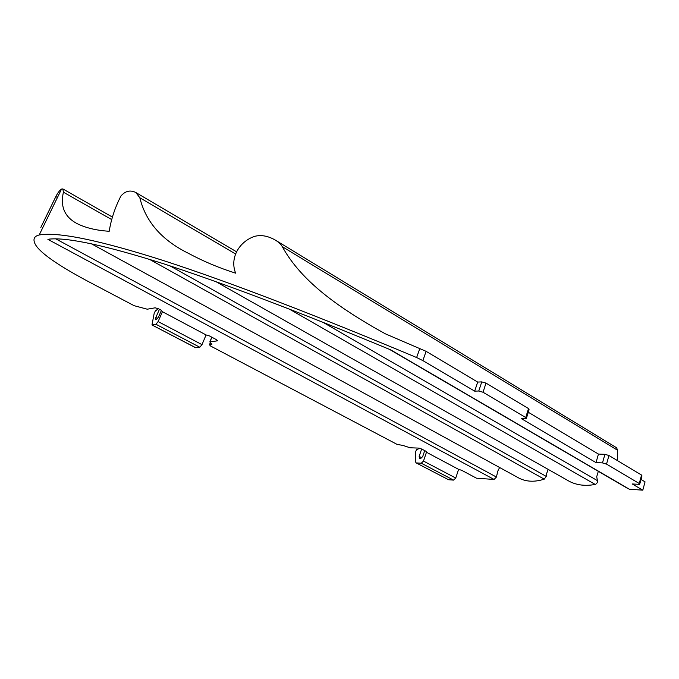 <?xml version="1.0" encoding="UTF-8"?>
<svg xmlns="http://www.w3.org/2000/svg" width="679" height="679" viewBox="0 0 679 679"><rect width="100%" height="100%" fill="white"/><g stroke="black" fill="none" stroke-linecap="round" stroke-linejoin="round"><path stroke-width="1.02" d="M499.617 467.5L497.766 471.158L496.434 477.048L55.661 238.787M448.556 479.73L416.057 462.84L448.556 479.73L453.564 480.112L455.753 478.041L458.597 469.359L461.737 470.335L476.488 478.194L494.083 479.459L496.434 477.048M548.225 469.418L546.536 473.738L546.239 476.386L169.911 265.829M517.899 477.515L519.342 478.313C526.641 481.869 534.942 482.149 544.244 479.153L546.239 476.386M598.326 471.311L596.705 476.768L597.452 480.639L323.102 322.381M567.321 480.214L569.511 481.445C577.057 485.256 585.621 486.249 595.194 484.424C596.875 483.737 597.63 482.472 597.452 480.639M617.423 460.583L617.661 450.296L616.566 447.75L275.063 239.942C267.832 235.876 261.025 234.679 254.633 236.36C239.033 241.614 229.536 258.164 235.655 273.179C218.994 267.899 203.259 261.288 188.448 253.335C161.831 240.213 145.629 221.685 139.832 197.759L135.842 192.522C130.292 189.764 125.309 190.935 120.913 196.044C115.04 207.435 111.144 219.173 109.209 231.267C96.605 230.487 85.97 227.974 77.313 223.722C64.717 217.17 60.091 206.662 63.427 192.216L62.85 188.923L61.543 189.076C59.633 190.349 57.732 192.853 55.839 196.596L40.808 227.465M623.645 486.088L629.297 489.203L642.801 490.17L645.05 481.852L641.018 479.45M642.801 490.17L632.276 483.974L639.677 484.348L639.253 483.507L641.562 475.054L608.961 455.507L604.93 454.319L598.454 454.073L528.296 412.255M526.471 418.111L529.085 409.734L528.517 408.563L486.003 383.109L481.759 381.895L477.676 382.073L426.106 351.332L385.409 333.839L374.087 327.55C338.813 306.874 301.561 281.709 282.303 246.689C281.03 244.296 278.611 242.055 275.063 239.942M639.796 483.932L641.978 475.911L641.562 475.054M195.832 347.758L151.969 324.952L195.594 347.724L199.804 347.232L202.002 344.643L206.068 334.942L162.425 311.703L161.186 310.21L158.589 308.826L155.143 307.808L147.258 309.208L134.094 305.677L86.131 280.376C54.702 263.41 37.523 250.874 34.578 242.759C33.033 238.694 34.578 236.097 39.212 234.968C58.335 231.683 100.119 240.341 164.573 260.94C229.578 282.057 317.356 315.939 416.634 357.536L422.864 360.617L426.106 351.332M202.002 344.643L158.122 321.574L155.932 324.256L199.804 347.232M158.122 321.574L162.612 311.288M151.969 324.952L154.201 313.274L155.525 310.566L156.06 310.855M157.672 318.51L155.831 317.534L155.618 319.75L156.365 319.665L158.547 316.983L161.441 310.354M155.831 317.534L159.438 309.284M155.907 310.88L157.995 308.538M417.296 449.642L419.299 448.182M417.5 449.659L416.889 449.43M416.057 462.84L415.506 461.635L415.667 451.611L416.685 449.226M416.371 462.917L421.277 463.205L453.564 480.112M455.753 478.041L423.475 461.075L421.277 463.205M458.597 469.359L426.463 452.256L426.191 451.399L421.846 449.082L418.654 448.098L410.031 447.775L403.02 445.449L397.062 444.38L210.583 346.018L209.455 344.745L210.354 342.844M423.475 461.075L426.658 451.679M421.965 457.858L419.155 456.373L419.843 458.639L420.522 458.673L422.703 456.551L424.723 450.61M419.155 456.373L421.667 448.989M209.565 344.72L211.865 344.406L209.836 341.91L217.331 340.85L216.194 339.525L209.497 335.952L206.068 334.942M152.198 324.969L155.932 324.256M629.297 489.203L390.688 349.855C299.116 311.924 223.374 283.219 163.478 263.741C105.746 245.518 67.747 237.302 49.474 239.093L47.903 239.364L494.083 479.459M639.253 483.507L606.517 464.113L602.477 462.908L596.001 462.611L521.523 418.739L526.301 418.654L525.724 417.509L483.015 392.241L478.763 391.011L474.68 391.146L422.864 360.617M474.68 391.146L477.676 382.073M596.001 462.611L598.454 454.073M149.456 259.327L544.244 479.153M111.704 219.572L63.427 192.216M57.443 197.496L55.839 196.596M235.486 253.912L139.832 197.759M282.303 246.689L617.661 450.296M289.364 309.115L595.194 484.424M416.634 357.536L419.902 348.234M606.517 464.113L608.961 455.507M602.477 462.908L604.93 454.319M525.724 417.509L528.517 408.563M483.015 392.241L486.003 383.109M478.763 391.011L481.759 381.895M217.212 340.875L217.407 340.4M209.947 341.885L211.89 337.225M211.755 344.431L211.941 343.981M519.342 478.313L91.478 243.812M112.417 217.085L62.969 188.991M236.436 251.731L135.842 192.522M569.511 481.445L215.829 281.598M627.201 488.167L389.373 349.312M61.543 189.076L39.212 234.968M211.814 337.183L209.836 341.91M210.278 342.793L209.455 344.745"/></g></svg>
